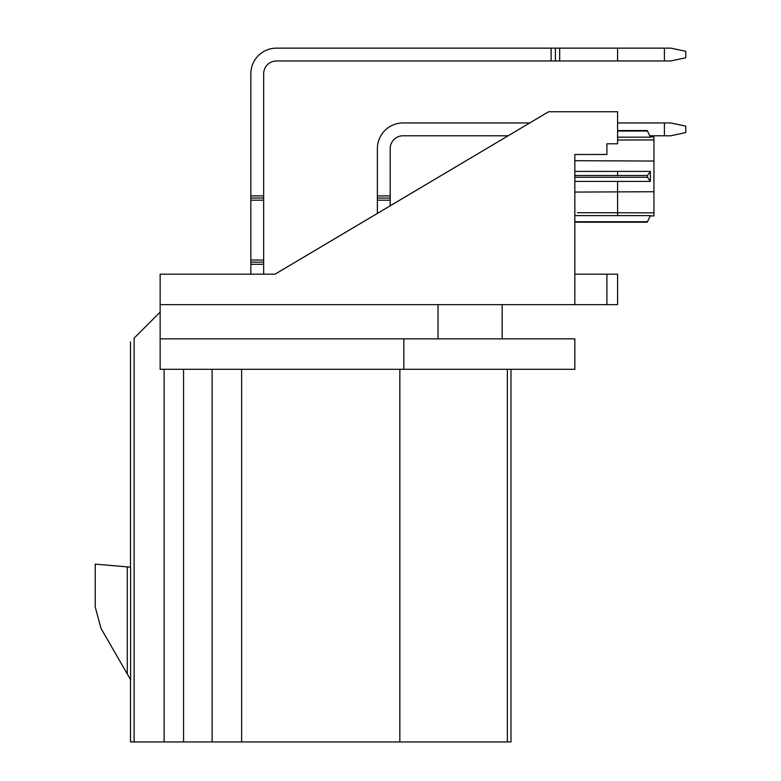 <?xml version="1.0" encoding="UTF-8"?>
<svg xmlns="http://www.w3.org/2000/svg" width="781" height="781" viewBox="0 0 781 781"><rect width="100%" height="100%" fill="white"/><g stroke="black" fill="none" stroke-linecap="round" stroke-linejoin="round"><path stroke-width="1.17" d="M497.087 741.95L144.387 741.95M183.555 369.306L183.555 741.95L510.979 741.95L510.979 369.306M95.223 606.944L100.954 628.314L127.283 673.935L127.283 566.908L95.223 564.107L95.223 606.944L100.954 628.314L130.495 679.49L130.495 741.95L183.555 741.95M212.11 741.95L212.11 369.306M606.905 143.792L606.905 154.482L606.905 143.792L617.586 143.792L617.586 111.732L548.643 111.732L275.039 274.19L160.144 274.19L160.144 369.306L574.836 369.306L574.836 338.847L403.826 338.847L403.826 369.306M134.117 741.95L134.117 338.163C129.285 342.986 129.285 342.986 134.117 338.163C129.285 342.986 129.285 342.986 134.117 338.163L160.144 312.127M127.283 566.908L130.612 567.201L130.612 679.695L127.283 673.935M160.144 338.847L403.826 338.847M502.163 338.847L502.163 304.649L502.163 338.847M160.144 304.649L617.586 304.649L617.586 274.19L574.836 274.19L574.836 222.224L647.283 222.224M617.586 274.19L606.905 274.19L606.905 304.649L617.586 304.649M574.836 304.649L574.836 154.482L574.836 160.701L601.185 160.818M574.836 111.732L617.586 111.732M574.836 154.482L606.905 154.482M403.035 135.777A12.828 12.828 0 0 0 390.207 148.605A12.828 12.828 0 0 1 403.035 135.777A12.828 12.828 0 0 0 390.207 148.605A12.828 12.828 0 0 1 403.035 135.777L508.148 135.777L390.207 205.793L390.207 198.042L377.379 198.042L377.379 148.605A25.656 25.656 0 0 1 403.035 122.949L529.743 122.949L548.643 111.732L275.039 274.19L263.666 274.19L263.666 73.785A12.828 12.828 0 0 1 276.494 60.957A12.828 12.828 0 0 0 263.666 73.785M276.494 60.957L670.811 60.957L685.777 57.755L685.777 51.341L670.811 48.139L276.494 48.139A25.656 25.656 0 0 0 250.838 73.785L250.838 274.19L236.575 274.19M574.836 171.381L650.358 171.381L650.358 181.397L574.836 181.397L574.836 192.077L653.951 191.736L653.951 161.042L601.204 160.818M275.019 274.19L377.379 213.408L377.379 198.042L390.207 198.042L390.207 148.605M646.756 161.013L627.563 160.935M650.358 137.163L617.586 137.163L650.358 137.163L647.498 131.032L617.586 131.032M650.358 215.937L653.951 215.937L653.951 212.842L577.452 212.696M574.836 221.745L647.498 221.745L650.358 215.615L574.836 215.615M263.666 262.172L250.838 262.172L263.666 262.172M555.389 48.139L555.389 60.957M664.406 60.957L664.406 48.139M250.838 198.042L263.666 198.042M276.494 48.139L551.113 48.139L551.113 60.957M670.811 122.949L664.406 122.949L664.406 135.777L670.811 135.777L685.777 132.565L685.777 126.161L670.811 122.949M617.586 122.949L664.406 122.949M664.406 135.777L649.714 135.777M390.207 198.042L377.379 198.042M650.358 171.381L650.358 181.397L647.498 177.277L647.498 175.5L650.358 171.381M617.586 140.014L653.951 139.945L653.951 136.841L650.358 136.841M653.951 161.042L653.951 139.945M653.951 212.842L653.951 191.736M627.563 191.853L601.185 191.96M164.117 369.306L164.117 741.95M617.586 181.397L617.586 215.615M617.586 175.5L617.586 171.381M617.586 60.957C617.586 72.818 617.586 72.818 617.586 60.957C617.586 72.818 617.586 72.818 617.586 60.957C617.586 72.818 617.586 72.818 617.586 60.957C617.586 72.818 617.586 72.818 617.586 60.957C617.586 72.818 617.586 72.818 617.586 60.957L617.586 48.139C617.586 36.268 617.586 36.268 617.586 48.139C617.586 36.268 617.586 36.268 617.586 48.139C617.586 36.268 617.586 36.268 617.586 48.139C617.586 36.268 617.586 36.268 617.586 48.139C617.586 36.268 617.586 36.268 617.586 48.139M241.632 369.306L241.632 741.95M399.843 369.306L399.843 741.95M438.034 338.847L438.034 304.649M250.838 264.31L263.666 264.31M250.838 195.904L263.666 195.904M559.665 48.139L559.665 60.957M250.838 200.18L263.666 200.18M250.838 260.034L263.666 260.034M377.379 195.904L390.207 195.904M390.207 200.18L377.379 200.18M647.498 177.277L574.836 177.277M574.836 175.5L647.498 175.5M507.367 369.306L507.367 741.95M130.495 341.785L130.495 567.191M647.283 130.554L617.586 130.554"/></g></svg>
